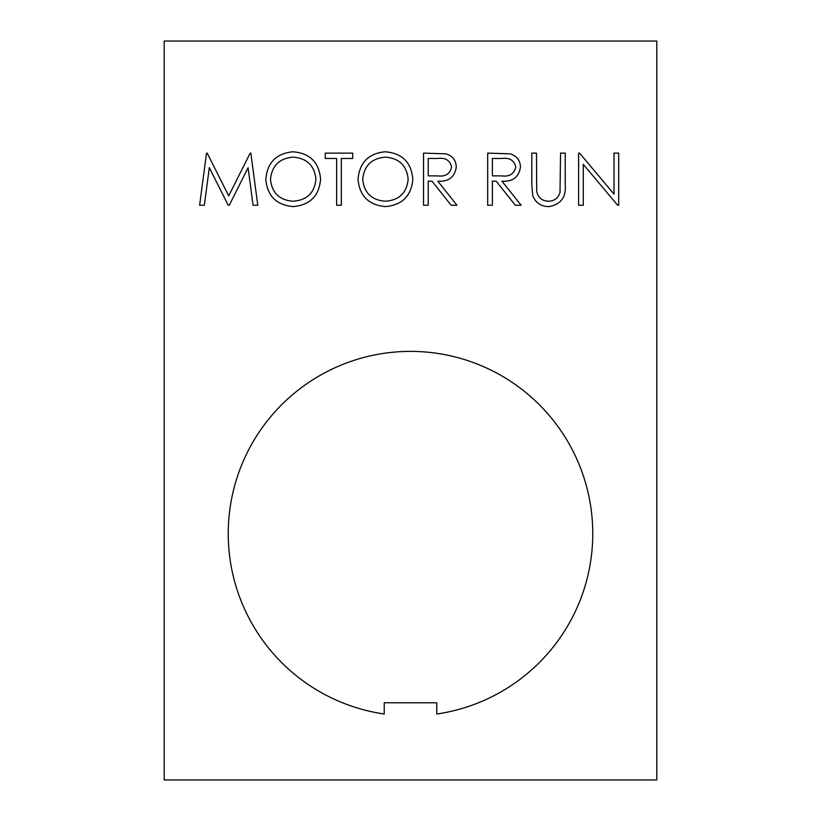 <?xml version="1.0" encoding="UTF-8"?>
<svg xmlns="http://www.w3.org/2000/svg" width="821" height="821" viewBox="0 0 821 821"><rect width="100%" height="100%" fill="white"/><g stroke="black" fill="none" stroke-linecap="round" stroke-linejoin="round"><path stroke-width="0.62" stroke-dasharray="4.11 3.08" d="M228.238 533.65A182.262 182.262 0 0 0 384.228 714.013L384.228 702.776L436.772 702.776L436.772 714.013A182.262 182.262 0 0 0 592.762 533.65A182.262 182.262 0 0 0 410.5 351.388A182.262 182.262 0 0 0 228.238 533.65M164.2 41.05L164.2 779.95L656.8 779.95L656.8 41.05L164.2 41.05M583.279 205.25L578.6 205.25L578.6 153.117L579.575 153.117L614.026 194.146L614.026 153.117L618.695 153.117L618.695 205.25L617.638 205.25L583.279 164.313L583.279 205.25M531.813 184.602L531.813 153.117L536.493 153.117L536.698 191.283C538.032 197.666 542.065 200.991 548.767 201.237C554.555 200.909 558.301 197.974 560.014 192.442L560.548 153.117L565.228 153.117L565.228 184.602C566.233 197.235 560.835 204.562 549.033 206.584C541.049 206.564 535.62 202.9 532.737 195.593L531.813 184.602M487.695 205.25L487.695 153.117L509.944 153.825C516.645 155.703 520.145 160.116 520.452 167.063C518.893 177.162 512.735 181.872 501.959 181.184L521.119 205.25L515.331 205.25L496.182 181.184L492.374 181.184L492.374 205.25L487.695 205.25M515.773 167.053C514.141 160.352 509.595 157.488 502.154 158.463L492.374 158.463L492.374 175.838L501.918 175.91C509.533 176.854 514.151 173.898 515.773 167.053M423.533 205.25L423.533 153.117L445.782 153.825C452.484 155.703 455.983 160.116 456.281 167.063C454.731 177.162 448.564 181.872 437.798 181.184L456.948 205.25L451.17 205.25L432.01 181.184L428.213 181.184L428.213 205.25L423.533 205.25M451.601 167.053C449.97 160.352 445.434 157.488 437.983 158.463L428.213 158.463L428.213 175.838L437.757 175.91C445.372 176.854 449.99 173.898 451.601 167.053M358.028 179.409C359.434 162.671 368.465 153.465 385.1 151.782C402.064 153.127 411.311 162.25 412.84 179.163C411.352 195.911 402.249 205.055 385.521 206.584C368.793 205.158 359.629 196.096 358.028 179.409M385.336 201.237C399.201 200.232 406.805 192.873 408.16 179.152C406.723 165.565 399.119 158.227 385.336 157.129C371.595 158.35 364.052 165.77 362.708 179.389C364.144 192.904 371.677 200.18 385.336 201.237M336.641 158.463L325.28 158.463L325.28 153.117L352.681 153.117L352.681 158.463L341.32 158.463L341.32 205.25L336.641 205.25L336.641 158.463M265.799 179.409C267.205 162.671 276.225 153.465 292.861 151.782C309.835 153.127 319.071 162.25 320.601 179.163C319.123 195.911 310.01 205.055 293.282 206.584C276.554 205.158 267.389 196.096 265.799 179.409M293.097 201.237C306.962 200.232 314.566 192.873 315.921 179.152C314.494 165.565 306.88 158.227 293.097 157.129C279.356 158.35 271.823 165.77 270.478 179.389C271.905 192.904 279.448 200.18 293.097 201.237M204.337 205.25L199.626 205.25L206.512 153.117L207.179 153.117L228.7 195.891L250.169 153.117L250.857 153.117L257.773 205.25L253.073 205.25L248.086 167.741L229.264 205.25L228.207 205.25L209.314 167.658L204.337 205.25"/><path stroke-width="1.23" d="M228.238 533.65A182.262 182.262 0 0 0 384.228 714.013L384.228 702.776L436.772 702.776L436.772 714.013A182.262 182.262 0 0 0 592.762 533.65A182.262 182.262 0 0 0 410.5 351.388A182.262 182.262 0 0 0 228.238 533.65M336.641 205.25L336.641 158.463L325.28 158.463L325.28 153.117L352.681 153.117L352.681 158.463L341.32 158.463L341.32 205.25L336.641 205.25M385.521 206.584C368.793 205.158 359.629 196.096 358.028 179.409C359.434 162.671 368.465 153.465 385.1 151.782C402.064 153.127 411.311 162.25 412.84 179.163C411.352 195.911 402.249 205.055 385.521 206.584M492.374 205.25L487.695 205.25L487.695 153.117L509.944 153.825C516.645 155.703 520.145 160.116 520.452 167.063C518.893 177.162 512.735 181.872 501.959 181.184L521.119 205.25L515.331 205.25L496.182 181.184L492.374 181.184L492.374 205.25M164.2 41.05L164.2 779.95L656.8 779.95L656.8 41.05L164.2 41.05M583.279 164.313L583.279 205.25L578.6 205.25L578.6 153.117L579.575 153.117L614.026 194.146L614.026 153.117L618.695 153.117L618.695 205.25L617.638 205.25L583.279 164.313M532.737 195.593L531.813 184.602L531.813 153.117L536.493 153.117L536.698 191.283C538.032 197.666 542.065 200.991 548.767 201.237C554.555 200.909 558.301 197.974 560.014 192.442L560.548 153.117L565.228 153.117L565.228 184.602C566.233 197.235 560.835 204.562 549.033 206.584C541.049 206.564 535.62 202.9 532.737 195.593M428.213 205.25L423.533 205.25L423.533 153.117L445.782 153.825C452.484 155.703 455.983 160.116 456.281 167.063C454.731 177.162 448.564 181.872 437.798 181.184L456.948 205.25L451.17 205.25L432.01 181.184L428.213 181.184L428.213 205.25M293.282 206.584C276.554 205.158 267.389 196.096 265.799 179.409C267.205 162.671 276.225 153.465 292.861 151.782C309.835 153.127 319.071 162.25 320.601 179.163C319.123 195.911 310.01 205.055 293.282 206.584M209.314 167.658L204.337 205.25L199.626 205.25L206.512 153.117L207.179 153.117L228.7 195.891L250.169 153.117L250.857 153.117L257.773 205.25L253.073 205.25L248.086 167.741L229.264 205.25L228.207 205.25L209.314 167.658M502.154 158.463L492.374 158.463L492.374 175.838L501.918 175.91C509.533 176.854 514.151 173.898 515.773 167.053C514.141 160.352 509.595 157.488 502.154 158.463M437.983 158.463L428.213 158.463L428.213 175.838L437.757 175.91C445.372 176.854 449.99 173.898 451.601 167.053C449.97 160.352 445.434 157.488 437.983 158.463M408.16 179.152C406.723 165.565 399.119 158.227 385.336 157.129C371.595 158.35 364.052 165.77 362.708 179.389C364.144 192.904 371.677 200.18 385.336 201.237C399.201 200.232 406.805 192.873 408.16 179.152M315.921 179.152C314.494 165.565 306.88 158.227 293.097 157.129C279.356 158.35 271.823 165.77 270.478 179.389C271.905 192.904 279.448 200.18 293.097 201.237C306.962 200.232 314.566 192.873 315.921 179.152"/></g></svg>
